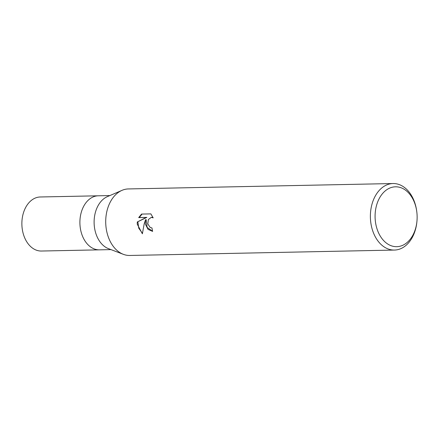 <?xml version="1.0" encoding="UTF-8"?>
<svg xmlns="http://www.w3.org/2000/svg" width="439" height="439" viewBox="0 0 439 439"><rect width="100%" height="100%" fill="white"/><g stroke="black" fill="none" stroke-linecap="round" stroke-linejoin="round"><path stroke-width="0.66" d="M123.216 254.28L108.422 248.628A27.031 18.981 -91.2 0 1 94.187 224.614A27.031 18.981 -91.2 0 1 107.363 196.645L121.916 190.394M79.975 224.905A27.031 18.981 -91.2 0 0 99.433 249.846A27.031 18.981 -91.2 0 1 79.975 224.905A27.031 18.981 -91.2 0 1 98.325 195.794L109.887 195.558M147.795 223.912L150.16 227.44L151.96 227.962A33.271 23.36 88.8 0 0 152.624 231.397L148.031 229.35L145.282 223.961L145.567 219.709L144.162 223.983L142.379 233.795L137.226 224.126L137.297 221.98L146.258 217.453L138.686 217.612L141.539 214.078L150.879 213.886L153.162 217.87L151.268 217.349L148.382 219.538L147.789 223.912M416.94 221.294L416.885 221.843A33.271 23.36 -91.2 0 1 394.42 250.06A33.271 23.36 -91.2 0 1 370.478 219.363A33.271 23.36 -91.2 0 1 393.064 183.535A33.271 23.36 -91.2 0 1 416.66 210.808L416.737 211.357A29.94 21.023 -91.2 0 1 417.05 214.441A29.94 21.023 -91.2 0 1 416.94 221.294A29.94 21.023 -91.2 0 1 395.632 246.663A29.94 21.023 -91.2 0 1 375.169 219.056A29.94 21.023 -91.2 0 1 393.097 187.058A29.94 21.023 -91.2 0 1 416.737 211.357M394.42 250.06L129.757 255.465A33.271 23.36 -91.2 0 1 105.81 224.768A33.271 23.36 -91.2 0 1 128.397 188.94L393.064 183.535M152.602 231.304L147.125 227.391L146.154 219.643L145.567 219.709M142.082 214.062L139.278 217.546L146.851 217.393L137.297 221.98M137.879 221.914L138.751 228.22L142.423 233.268M146.851 217.393L146.258 217.453M139.278 217.546L138.686 217.612M151.268 217.349L152.992 217.404M123.332 254.324A33.271 23.36 -91.2 0 1 105.81 224.768M99.324 249.846L41.409 251.031A27.031 18.981 -91.2 0 1 21.95 226.09A27.031 18.981 -91.2 0 1 40.3 196.979L98.221 195.799M99.433 249.846L110.99 249.61"/></g></svg>
